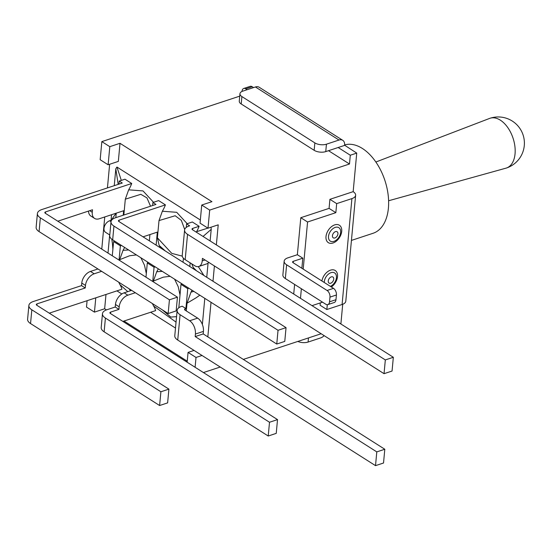<?xml version="1.0" encoding="UTF-8"?>
<svg xmlns="http://www.w3.org/2000/svg" width="552" height="552" viewBox="0 0 552 552"><rect width="100%" height="100%" fill="white"/><g stroke="black" fill="none" stroke-linecap="round" stroke-linejoin="round"><path stroke-width="0.83" d="M112.518 244.474L112.884 249.332M111.842 239.264L112.532 244.446M81.537 285.612L85.249 287.971L37.025 303.869A2.063 0.973 5.3 0 0 36.301 304.518A2.063 0.973 5.3 0 0 36.784 305.228L168.905 389.125L167.629 402.884L159.618 405.527L30.546 323.562L31.823 309.803A12.586 5.941 -174.7 0 1 28.877 305.484A12.586 5.941 -174.7 0 1 33.313 301.509L81.537 285.612L81.772 283.072L85.484 285.432A10.315 6.679 -57.6 0 1 94.178 273.792L90.466 271.432A10.315 6.679 122.4 0 0 81.772 283.072M115.23 307.009L118.942 309.368L110.621 312.108A2.063 0.973 5.3 0 0 109.889 312.763A2.063 0.973 5.3 0 0 110.372 313.467L277.518 419.61L276.241 433.368L268.231 436.011L104.135 331.807L105.411 318.049A12.586 5.941 -174.7 0 1 102.465 313.729A12.586 5.941 -174.7 0 1 106.902 309.748L115.23 307.009L115.465 304.469L119.177 306.829A10.315 6.679 -57.6 0 1 127.871 295.189L124.159 292.829A10.315 6.679 122.4 0 0 115.465 304.469M177.13 310.383L174.784 335.726A12.586 5.941 5.3 0 0 177.73 340.053L180.083 314.702A12.586 5.941 -174.7 0 1 177.13 310.383A12.586 5.941 -174.7 0 1 181.567 306.408L182.195 306.201L185.914 308.561L185.286 308.768A2.063 0.973 5.3 0 0 184.554 309.417A2.063 0.973 5.3 0 0 185.037 310.127L197.644 318.131L189.633 320.767L180.083 314.702M102.465 313.729L101.188 327.488A12.586 5.941 5.3 0 0 104.135 331.807M153.573 305.967A26.813 17.374 122.4 0 1 155.609 310.617L122.875 321.409M131.624 290.366L124.159 292.829M28.877 305.484L27.6 319.242A12.586 5.941 5.3 0 0 30.546 323.562M118.701 282.162L119.874 284.556A26.813 17.374 122.4 0 1 121.916 289.22L49.28 313.163M97.932 268.976L90.466 271.432M189.633 320.767A10.315 6.162 71.8 0 1 195.422 334.036L203.433 331.393A10.315 6.162 -108.2 0 0 197.644 318.131M203.433 331.393L203.198 333.925L384.799 449.252L383.53 463.011L375.519 465.647L376.795 451.888L384.799 449.252M203.198 333.925L195.187 336.568L195.422 334.036M101.644 271.329L94.178 273.792M135.337 292.726L127.871 295.189M153.318 281.851L153.394 281.051L163.275 277.159L170.113 276.324M174.584 279.16L178.199 286.681M178.206 286.674L180.007 294.968M176.55 316.655L170.768 317.076L162.474 309.962M107.999 253.071L109.682 234.938M119.625 260.454L119.701 259.654L129.582 255.762L136.42 254.927M140.891 257.763L144.507 265.284L146.315 273.571M130.658 290.69L128.809 288.579M147.901 262.752L147.481 261.952M128.609 249.966L123.055 250.346M119.701 259.654L123.048 250.304A26.813 17.374 122.4 0 0 124.614 247.427M193.821 291.373L191.006 292.139M186.3 310.928L187.018 303.207L190.999 292.118A26.813 17.374 122.4 0 0 191.999 290.221M181.601 284.149L181.173 283.342M162.302 271.363L156.747 271.743M153.394 281.051L156.74 271.701A26.813 17.374 122.4 0 0 158.307 268.824M196.284 297.673L199.824 295.189M187.018 303.207L196.298 297.687M119.867 284.556L127.788 291.635M152.4 303.559L153.566 305.953L176.047 322.12M175.495 328.054L150.62 312.26M121.833 293.981L116.92 290.863M178.82 307.768L180.994 284.349L187.756 288.648L185.914 308.561M182.153 283.969L180.994 284.349M112.284 255.79L113.608 241.555L120.37 245.854L119.053 260.089M114.768 241.176L113.608 241.555M145.976 277.187L147.301 262.952L154.063 267.251L152.745 281.485M148.46 262.573L147.301 262.952M195.187 336.568L376.795 451.888M159.618 405.527L160.894 391.768L168.905 389.125M268.231 436.011L269.507 422.252L277.518 419.61M31.823 309.803L160.894 391.768M105.411 318.049L269.507 422.252M119.177 306.829L118.942 309.368M85.484 285.432L85.249 287.971M375.519 465.647L177.73 340.053M188.922 288.261L187.756 288.648M155.222 266.864L154.063 267.251M121.53 245.467L120.37 245.854M204.799 298.342L202.377 324.459M116.099 213.217L111.187 220.255M194.159 269.293A26.813 17.374 122.4 0 0 193.283 267.541L196.512 270.79M193.283 267.541L191.703 263.808M203.916 275.489L198.313 266.609M148.723 240.437L149.378 240.582M160.459 247.896A26.813 17.374 122.4 0 0 159.176 245.488L157.403 237.829L159.004 220.586L162.35 211.237A26.813 17.374 122.4 0 0 165.421 204.889L119.149 220.144A2.063 0.973 5.3 0 0 118.425 220.8A2.063 0.973 5.3 0 0 118.908 221.504L286.046 327.647L278.035 330.289L276.759 344.048L284.77 341.405L286.046 327.647M159.183 245.467L165.352 250.994M182.408 261.834L183.071 261.972M207.883 228.121L196.609 231.674A26.813 17.374 122.4 0 0 199.113 226.285L192.738 228.39A2.063 0.973 5.3 0 0 192.013 229.039A2.063 0.973 5.3 0 0 192.496 229.749L393.334 357.282L385.324 359.925L384.047 373.683L392.058 371.041L393.334 357.282M384.047 373.683L202.446 258.364L202.211 260.896A10.315 6.162 71.8 0 1 198.803 266.478L206.814 263.842A10.315 6.162 -108.2 0 0 208.787 262.386M278.035 330.289L113.947 226.085A12.586 5.941 -174.7 0 1 111 221.766L109.724 235.525A12.586 5.941 5.3 0 0 112.67 239.844L276.759 344.048M111 221.766A12.586 5.941 -174.7 0 1 115.437 217.785L155.961 204.426L152.911 202.487L152.628 205.523M169.429 299.805L40.358 217.84A12.586 5.941 -174.7 0 1 37.405 213.52L36.128 227.279A12.586 5.941 5.3 0 0 39.082 231.598L168.153 313.564L176.164 310.921L177.44 297.162L169.429 299.805L168.153 313.564M37.405 213.52A12.586 5.941 -174.7 0 1 41.842 209.546L122.268 183.029L119.218 181.09L118.935 184.126M123.213 215.225L123.627 210.733L99.284 218.758A10.315 6.679 -57.6 0 1 94.592 218.413A10.315 6.679 -57.6 0 1 92.267 212.299L92.501 209.76L57.815 221.2M143.044 236.836L157.32 232.13L156.119 245.136M123.841 215.018L125.311 199.189L128.657 189.84A26.813 17.374 122.4 0 0 131.721 183.492L45.561 211.906A2.063 0.973 5.3 0 0 44.829 212.554A2.063 0.973 5.3 0 0 45.312 213.265L177.44 297.162M184.589 230.005L182.236 255.348A12.586 5.941 5.3 0 0 185.182 259.675L187.535 234.324A12.586 5.941 -174.7 0 1 184.589 230.005A12.586 5.941 -174.7 0 1 189.025 226.03L189.653 225.823L186.604 223.884L192.344 221.994L199.113 226.285M187.535 234.324L385.324 359.925M185.182 259.675L194.739 265.74A10.315 6.162 71.8 0 0 198.803 266.478M88.513 211.078A10.315 6.679 122.4 0 0 90.88 216.053L94.592 218.413M153.525 202.287L143.009 190.916L128.657 189.833M125.311 199.189L140.808 194.311L146.949 197.892L150.544 206.213M121.316 180.4L116.948 167.042L200.341 220M116.948 167.042L115.803 168.774L118.183 184.375M131.721 183.492L124.959 179.2L119.218 181.09M187.197 223.691L176.695 212.306L162.35 211.237M165.421 204.889L158.652 200.597L152.911 202.487M203.053 236.449L211.209 229.356L210.119 240.941M196.326 232.178L196.609 231.654M211.05 227.196L211.209 229.349M159.004 220.586L175.191 215.742L181.332 220.358L184.699 229.446M182.27 256.135L171.775 253.375L157.403 237.829M111.042 220.303L111.559 214.714M114.25 185.672L115.816 168.808M183.043 262.234L183.416 258.232M186.279 227.389L186.604 223.884M115.823 217.66L116.237 213.169M149.35 240.838L149.93 234.565M190.157 262.828L189.812 266.533M208.063 263.145L206.752 277.29M239.954 93.723A8.252 3.898 -174.7 0 1 242.866 91.115L255.431 86.974L339.004 140.042L326.439 144.189A8.252 3.898 -174.7 0 1 314.847 142.892L241.886 96.559A8.252 3.898 -174.7 0 1 239.954 93.723L239.271 101.147A8.252 3.898 5.3 0 0 241.203 103.983L314.164 150.31A8.252 3.898 5.3 0 0 325.749 151.607L338.162 147.515L350.299 155.229L349.485 164.006L328.523 150.696M242.011 91.453L242.031 91.266A5.154 3.084 71.8 0 1 243.729 88.472A5.154 3.084 71.8 0 1 245.764 88.844L247.13 89.714M329.91 199.327L336.679 203.626L335.837 212.672L329.075 208.38L329.91 199.327L353.163 191.661A10.522 4.968 -174.7 0 1 355.626 195.277A10.522 4.968 -174.7 0 1 351.914 198.603L342.088 304.504A10.522 4.968 5.3 0 0 345.8 301.178L355.626 195.277M336.679 203.626L351.914 198.603M253.568 87.589L252.202 86.726A5.154 3.084 -108.2 0 0 250.173 86.353L243.729 88.472M353.163 191.661L356.737 153.104L344.614 145.21A8.252 5.347 -57.6 0 0 342.757 140.318A8.252 5.347 -57.6 0 0 339.004 140.042M340.888 323.976L342.709 304.276M335.837 212.672L307.567 221.994L300.799 217.702L329.075 208.38M312.018 305.642L322.54 302.172M327.301 304.711L326.853 309.527L320.091 305.228L320.305 302.91M307.567 221.994L303.193 269.107M301.371 288.73L300.488 298.322M326.853 309.527L342.088 304.504M321.919 280.996A10.315 6.679 -57.6 0 1 330.124 270.287A10.315 6.679 -57.6 0 1 337.541 275A10.315 6.679 -57.6 0 1 331.345 286.978M333.028 242.997A10.315 6.679 -57.6 0 1 327.481 231.661A10.315 6.679 -57.6 0 1 341.088 227.176A10.315 6.679 -57.6 0 1 333.028 242.997M344.6 145.397L338.162 147.515M297.811 341.447A8.252 3.898 5.3 0 0 308.085 342.054L308.464 337.934M324.148 335.65A8.252 5.347 -57.6 0 1 320.65 337.914L308.085 342.054M342.757 140.318L259.185 87.25A8.252 5.347 122.4 0 0 255.431 86.974M350.299 155.229L356.737 153.104M284.156 261.179L282.879 274.937A10.522 4.968 5.3 0 0 285.343 278.553L286.619 264.794A10.522 4.968 -174.7 0 1 284.156 261.179A10.522 4.968 -174.7 0 1 287.861 257.853L297.362 254.72L302.806 258.177L293.298 261.31A2.063 0.973 5.3 0 0 292.574 261.958A2.063 0.973 5.3 0 0 293.057 262.669L333.518 288.358L327.074 290.483A5.154 3.084 71.8 0 1 329.972 297.114L336.416 294.996A5.154 3.084 -108.2 0 0 333.518 288.358M336.416 294.996L335.975 299.702L329.537 301.82A5.154 3.084 71.8 0 1 327.833 304.614A5.154 3.084 71.8 0 1 325.797 304.242L285.343 278.553M329.537 301.82L329.972 297.114M286.619 264.794L327.074 290.483M327.833 304.614L334.277 302.489A5.154 3.084 -108.2 0 0 335.975 299.702M302.806 258.177L301.868 268.265M297.362 254.72L300.799 217.702M293.719 294.03L294.609 284.439M108.123 164.765L109.8 146.666L101.837 141.609L100.16 159.714L108.123 164.765L118.328 161.405L120.012 143.299L211.94 201.673L201.728 205.04L200.052 223.146L208.007 228.197L209.691 210.098L349.485 164.006M208.007 228.197L218.219 224.837L216.356 244.902M214.404 265.954L212.982 281.251M211.03 302.303L207.828 336.865M202.025 355.474L196.015 357.454L188.059 352.404L194.062 350.423M195.104 367.28L196.015 357.454M203.433 372.565L220.213 367.032M243.328 359.407L321.16 333.746M351.438 240.41L373.097 233.268A46.409 27.738 -108.2 0 0 385.075 181.008A46.409 27.738 -108.2 0 0 344.634 144.928M388.615 200.755L505.977 168.16A26.199 15.656 -108.2 0 0 506.405 168.036A26.199 15.656 -108.2 0 0 515.05 153.849A26.199 15.656 -108.2 0 0 507.736 127.505A26.199 15.656 -108.2 0 0 489.997 118.273A26.199 15.656 -108.2 0 0 489.583 118.425L375.85 162.026M111.704 220.089L109.669 220.759A6.707 4.34 122.4 0 0 104.48 226.299A6.707 4.34 122.4 0 0 105.529 232.302L109.772 234.993M188.059 352.404L187.149 362.222M106.46 309.907L104.659 308.761L105.984 294.471M104.659 308.761L94.447 312.128L95.779 297.838M109.8 146.666L120.012 143.299M101.768 249.111L104.749 216.957M107.44 187.915L109.634 164.268M187.245 361.201L123.993 321.036M87.085 300.702L86.491 307.078L94.447 312.128M209.691 210.098L201.728 205.04M101.837 141.609L239.734 96.145M36.894 305.297L37.025 303.869M110.483 313.543L110.621 312.108M185.148 310.196L185.286 308.768M192.607 229.818L192.738 228.39M112.67 239.844L113.947 226.085M39.082 231.598L40.358 217.84M119.018 221.58L119.149 220.144M45.43 213.334L45.561 211.906M204.992 259.978L202.211 260.896M92.267 212.299L89.721 210.678M314.847 142.892L314.164 150.31M325.749 151.607L326.439 144.189M241.203 103.983L241.886 96.559M245.764 88.844L252.202 86.726M330.393 286.378A7.963 5.161 122.4 0 0 336.465 277.145A7.963 5.161 122.4 0 0 330.8 272.743A7.963 5.161 122.4 0 0 324.307 281.651A7.963 5.161 122.4 0 0 324.272 282.493M328.247 280.954A3.602 2.332 -57.6 0 1 332.621 276.856A3.602 2.332 -57.6 0 1 332.111 282.334A3.602 2.332 -57.6 0 1 328.247 280.954M328.509 236.394A7.963 5.161 122.4 0 0 333.919 241.383A7.963 5.161 122.4 0 0 340.632 232.392A7.963 5.161 122.4 0 0 335.216 227.403A7.963 5.161 122.4 0 0 328.509 236.394M332.449 235.69A3.602 2.332 -57.6 0 1 336.817 231.598A3.602 2.332 -57.6 0 1 336.313 237.077A3.602 2.332 -57.6 0 1 332.449 235.69M293.167 262.738L293.298 261.31M111.014 221.614L109.669 220.759M506.405 168.036A26.199 26.199 0 0 0 523.082 134.95A26.199 26.199 0 0 0 489.997 118.273"/></g></svg>
